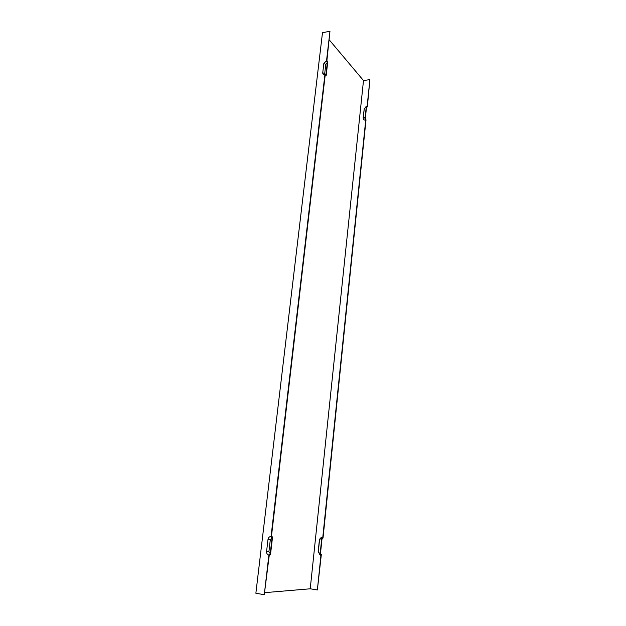 <?xml version="1.0" encoding="UTF-8"?>
<svg xmlns="http://www.w3.org/2000/svg" width="626" height="626" viewBox="0 0 626 626"><rect width="100%" height="100%" fill="white"/><g stroke="black" fill="none" stroke-linecap="round" stroke-linejoin="round"><path stroke-width="0.94" d="M264.9 592.642L310.23 588.792L317.366 589.966L320.927 555.332L320.121 554.088L321.717 538.563L322.781 537.351C320.888 537.319 319.737 538.376 319.33 540.52L318.188 551.67L320.121 555.082L320.927 555.332M310.23 588.792L363.495 80.551L329.292 39.923M322.781 537.351L365.709 120.2L365.06 118.4L366.32 106.224L367 106.115M364.246 108.509L363.19 117.719C363.182 119.409 364.019 120.239 365.709 120.2M367.157 106.091L369.888 79.612L367.352 106.929L366.507 107.069L365.373 118.103L366.014 119.902L323.016 538.078L321.96 539.291L320.504 553.361L321.318 554.605L317.366 589.966M363.495 80.551L369.888 79.612M272.044 538L271.042 536.584L324.886 74.838C323.431 74.917 322.719 74.22 322.75 72.749L323.83 63.547L326.537 60.706L329.965 31.3L322.492 32.654L255.87 593.237L264.266 594.7L268.883 555.082L270.221 553.674L268.914 551.631L270.322 539.604L272.044 538L270.221 553.674M268.883 555.082C267.286 554.652 266.519 553.439 266.59 551.467L267.998 539.416C268.39 537.499 269.399 536.552 271.042 536.584M324.886 74.838L325.919 74.768L327.312 62.78L325.778 64.392L324.706 73.578L325.692 74.784M327.312 62.78L326.537 60.706M329.965 31.3L326.905 60.432L327.68 62.514L326.146 75.715L325.113 75.785L271.52 535.793L272.521 537.21L270.51 554.48L269.18 555.888L264.266 594.7M364.066 109.268L366.32 106.224M321.717 538.563C320.481 538.548 319.73 539.236 319.463 540.645L318.329 551.694L320.121 554.088M364.293 108.306L363.416 116.772L365.06 118.4M267.998 539.416L270.322 539.604M266.59 551.467L268.914 551.631M322.75 72.749L324.706 73.578M323.83 63.547L325.778 64.392M363.19 117.719L363.416 116.772M319.589 553.924L320.121 555.082"/></g></svg>
